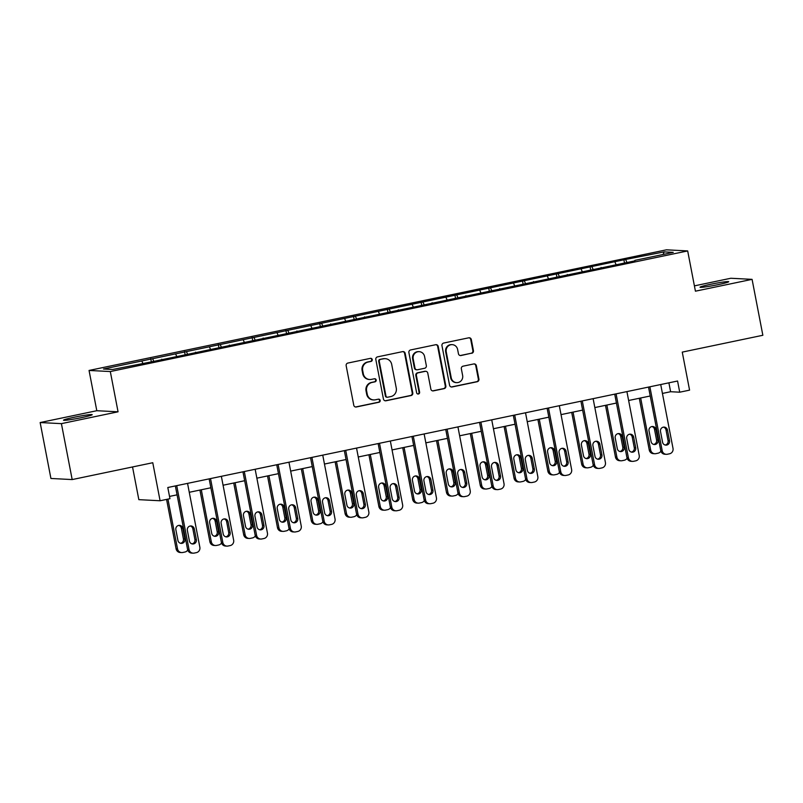 <?xml version="1.0" encoding="UTF-8"?>
<svg xmlns="http://www.w3.org/2000/svg" width="803" height="803" viewBox="0 0 803 803"><rect width="100%" height="100%" fill="white"/><g stroke="black" fill="none" stroke-linecap="round" stroke-linejoin="round"><path stroke-width="1.2" d="M372.241 359.573A1.566 1.516 93 0 0 370.454 358.349L347.86 363.066A2.238 2.168 93 0 0 346.163 365.706L353.772 405.224A2.238 2.168 93 0 0 356.321 406.98L378.916 402.263A1.566 1.516 93 0 0 378.695 399.151A1.566 1.516 93 0 0 378.323 399.181L375.402 399.794A7.167 6.936 93 0 1 367.242 394.193L366.61 390.9A7.167 6.936 93 0 1 372.06 382.449L374.981 381.837A1.566 1.516 93 0 0 374.77 378.735A1.566 1.516 93 0 0 374.389 378.765L371.468 379.377A7.167 6.936 93 0 1 363.307 373.776L362.675 370.474A7.167 6.936 93 0 1 368.125 362.033L371.046 361.42A1.566 1.516 93 0 0 372.241 359.573M369.741 379.508L369.169 379.478A7.167 6.936 93 0 1 362.735 373.746L362.103 370.444A7.167 6.936 93 0 1 367.553 362.002L370.474 361.39A1.566 1.516 93 0 0 370.544 358.329M355.498 406.991A2.238 2.168 93 0 0 355.749 406.95L378.343 402.233A1.566 1.516 93 0 0 378.414 399.171M373.676 399.934L373.104 399.904A7.167 6.936 93 0 1 366.67 394.163L366.027 390.87A7.167 6.936 93 0 1 371.488 382.419L374.409 381.806A1.566 1.516 93 0 0 374.479 378.745M710.695 284.272A14.605 0.913 -10.9 0 0 700.025 287.223A14.605 0.913 -10.9 0 0 718.053 284.653A14.605 0.913 -10.9 0 0 728.712 281.702A14.605 0.913 -10.9 0 0 710.695 284.272M74.187 417.249A14.605 0.913 -10.9 0 0 63.517 420.2A14.605 0.913 -10.9 0 0 81.535 417.63A14.605 0.913 -10.9 0 0 92.204 414.679A14.605 0.913 -10.9 0 0 74.187 417.249M72.18 479.572L50.92 478.468L40.15 422.549L61.409 423.643L72.18 479.572L152.771 462.729L160.088 500.761L169.955 498.693L167.797 487.511L677.571 381.013L679.719 392.195L689.576 390.138L682.259 352.115L762.85 335.273L752.08 279.354L730.82 278.26L694.404 285.868M471.742 353.29A2.238 2.168 93 0 0 473.439 350.65L471.311 339.559A2.238 2.168 93 0 0 468.761 337.812L443.668 343.052A2.238 2.168 93 0 0 441.961 345.691L449.57 385.209A2.238 2.168 93 0 0 452.119 386.966L477.213 381.726A2.238 2.168 93 0 0 478.919 379.086L476.34 365.686A2.238 2.168 93 0 0 473.79 363.94L463.05 366.178A2.238 2.168 93 0 0 461.344 368.818L462.628 375.463A5.992 5.802 93 0 1 456.626 382.64A5.992 5.802 93 0 1 451.246 377.842L446.237 351.824A5.992 5.802 93 0 1 452.24 344.648A5.992 5.802 93 0 1 457.61 349.446L458.453 353.782A2.238 2.168 93 0 0 461.002 355.528L471.16 353.26A2.238 2.168 93 0 0 472.867 350.62L470.729 339.528A2.238 2.168 93 0 0 469.002 337.772M61.409 423.643L118.061 411.809L110.312 371.548L687.679 250.927L695.428 291.188L752.08 279.354M405.174 353.38A2.238 2.168 93 0 0 402.624 351.624L377.53 356.873A2.238 2.168 93 0 0 375.824 359.513L383.432 399.031A2.238 2.168 93 0 0 385.982 400.777L411.076 395.538A2.238 2.168 93 0 0 412.782 392.898L405.174 353.38L404.592 353.35A2.238 2.168 93 0 0 402.875 351.594M410.594 349.957L435.688 344.718A2.238 2.168 93 0 1 438.237 346.474L445.846 385.992A2.238 2.168 93 0 1 444.149 388.632L433.409 390.87A2.238 2.168 93 0 1 430.86 389.124L427.768 373.094A2.238 2.168 93 0 0 425.219 371.347L418.102 372.833A2.238 2.168 93 0 0 416.396 375.473L419.608 392.155A1.566 1.516 93 0 1 418.042 394.032A1.566 1.516 93 0 1 416.627 392.777L408.888 352.597A2.238 2.168 93 0 1 410.594 349.957M634.862 260.875L152.831 361.581L112.561 369.49L103.477 369.019L623.891 259.801L664.161 251.881L673.245 252.353L634.892 260.363M110.312 371.548L89.053 370.454L666.42 249.823L687.679 250.927M615.951 264.328L614.988 262.159M593.186 269.577L592.022 266.957M601.066 267.931L601.096 267.429M582.145 271.384L581.191 269.216M559.39 276.644L558.226 274.014M567.269 274.997L567.299 274.485M548.349 278.45L547.395 276.282M525.594 283.7L524.429 281.08M533.473 282.054L533.503 281.552M514.552 285.507L513.599 283.339M491.797 290.766L490.633 288.136M499.677 289.12L499.707 288.608M480.756 292.563L479.803 290.405M458.001 297.823L456.837 295.203M465.881 296.177L465.911 295.665M446.96 299.629L445.996 297.461M424.205 304.889L423.04 302.259M432.084 303.233L432.114 302.731M413.164 306.686L412.2 304.528M390.399 311.945L389.244 309.326M398.288 310.299L398.318 309.787M379.367 313.752L378.404 311.584M356.602 319.002L355.438 316.382M364.492 317.356L364.522 316.854M345.571 320.809L344.607 318.64M322.806 326.068L321.642 323.438M330.685 324.422L330.726 323.91M311.775 327.875L310.811 325.707M289.01 333.125L287.845 330.505M296.889 331.478L296.929 330.977M277.979 334.931L277.015 332.763M255.213 340.191L254.049 337.561M263.093 338.545L263.133 338.033M244.182 341.988L243.219 339.83M221.417 347.247L220.253 344.628M229.297 345.601L229.337 345.089M210.386 349.054L209.422 346.886M187.621 354.314L186.457 351.684M195.5 352.668L195.53 352.156M176.59 356.11L175.626 353.952M153.825 361.37L152.66 358.75M161.704 359.724L161.734 359.212M142.783 363.177L141.83 361.009M132.535 466.955L138.839 499.657L160.088 500.761M118.061 411.809L96.802 410.714L40.15 422.549M96.802 410.714L89.053 370.454M662.425 393.44L670.615 391.723L679.719 392.195M169.513 496.415L177.072 494.839M189.267 492.289L210.868 487.772M223.063 485.233L244.664 480.716M256.86 478.166L278.46 473.66M290.656 471.11L312.257 466.593M324.462 464.044L346.053 459.537M358.258 456.987L379.849 452.47M392.055 449.921L413.645 445.414M425.851 442.865L447.442 438.348M459.647 435.798L481.248 431.291M493.443 428.742L515.044 424.225M527.24 421.685L548.84 417.169M561.036 414.619L582.637 410.112M594.832 407.563L616.433 403.046M628.629 400.496L650.229 395.989M668.899 382.82L670.615 391.723M626.982 262.521L625.818 259.891M664.161 251.881L663.057 254.481M151.285 361.501L150.733 358.65M185.081 354.434L184.529 351.584M218.878 347.378L218.326 344.527M252.674 340.311L252.122 337.461M286.47 333.255L285.928 330.404M320.267 326.199L319.724 323.348M354.063 319.132L353.521 316.282M387.859 312.076L387.317 309.225M421.665 305.01L421.113 302.159M455.462 297.953L454.91 295.102M489.258 290.887L488.706 288.036M523.054 283.83L522.502 280.98M556.85 276.764L556.298 273.913M590.647 269.708L590.095 266.857M624.443 262.651L623.891 259.801M385.159 400.787A2.238 2.168 93 0 0 385.41 400.747L410.504 395.508A2.238 2.168 93 0 0 412.21 392.868L404.592 353.35M380.461 359.453A1.566 1.516 93 0 0 379.267 361.3L385.952 395.989A1.566 1.516 93 0 0 387.729 397.214L390.82 396.572A7.167 6.936 93 0 0 396.27 388.13L391.703 364.411A7.167 6.936 93 0 0 383.543 358.811L379.889 359.423A1.566 1.516 93 0 0 378.695 361.27L379.267 361.3M387.357 397.244L386.785 397.214A1.566 1.516 93 0 1 385.37 395.959L378.695 361.27M385.269 358.68L384.687 358.65A7.167 6.936 93 0 0 382.971 358.78L383.543 358.811M379.889 359.423L382.971 358.78M432.586 390.88A2.238 2.168 93 0 0 432.827 390.84L443.567 388.602A2.238 2.168 93 0 0 445.274 385.962L437.665 346.444A2.238 2.168 93 0 0 435.939 344.678M425.761 371.297L425.188 371.277A2.238 2.168 93 0 0 424.646 371.317L417.52 372.803A2.238 2.168 93 0 0 415.824 375.443L419.036 392.125L419.608 392.155M417.751 393.992A1.566 1.516 93 0 0 419.036 392.125M424.566 356.462A5.992 5.802 93 0 0 419.186 351.664A5.992 5.802 93 0 0 413.194 358.841L414.96 368.005A2.238 2.168 93 0 0 417.51 369.761L424.626 368.266A2.238 2.168 93 0 0 426.333 365.626L424.566 356.462M419.186 351.664L418.614 351.634A5.992 5.802 93 0 0 412.612 358.811L413.194 358.841M416.968 369.802L416.396 369.771A2.238 2.168 93 0 1 414.378 367.975L412.612 358.811M460.179 355.538A2.238 2.168 93 0 0 460.42 355.498L471.16 353.26M452.24 344.648L451.657 344.617A5.992 5.802 93 0 0 445.665 351.794L446.237 351.824M456.626 382.64L456.054 382.609A5.992 5.802 93 0 1 450.674 377.811L445.665 351.794M451.296 386.976A2.238 2.168 93 0 0 451.547 386.936L476.641 381.696A2.238 2.168 93 0 0 478.347 379.056L475.767 365.656A2.238 2.168 93 0 0 474.041 363.9M166.572 499.406L176.098 548.85A4.567 4.417 -87 0 0 180.193 552.504L181.629 552.574A4.567 4.417 93 0 0 182.723 552.494L184.891 552.042A4.567 4.417 93 0 0 187.741 550.035M181.629 552.574A4.567 4.417 93 0 1 177.533 548.921L167.937 499.115M180.494 543.28A3.654 3.533 93 0 0 183.425 538.943L181.358 528.203A3.654 3.533 93 0 0 178.798 525.393M184.861 539.014L182.793 528.284A3.654 3.533 93 0 0 179.521 525.353A3.654 3.533 93 0 0 175.867 529.729L177.935 540.469A3.654 3.533 93 0 0 181.207 543.39A3.654 3.533 93 0 0 184.861 539.014L183.425 538.943M187.551 483.386L199.857 547.255A4.567 4.417 93 0 1 196.384 552.635L194.216 553.086A4.567 4.417 93 0 1 189.026 549.523L176.72 485.644M175.355 485.935L187.581 549.443L189.026 549.523M196.354 539.606A3.654 3.533 -87 0 1 192.7 543.982A3.654 3.533 -87 0 1 189.418 541.061L187.35 530.321A3.654 3.533 -87 0 1 191.004 525.955A3.654 3.533 -87 0 1 194.286 528.876L196.354 539.606L194.918 539.536A3.654 3.533 -87 0 1 191.987 543.872M190.291 525.995A3.654 3.533 -87 0 1 192.85 528.796L194.918 539.536M193.121 553.177L191.686 553.096A4.567 4.417 -87 0 1 187.581 549.443M199.927 490.061L209.894 541.794A4.567 4.417 -87 0 0 213.989 545.448L215.425 545.518A4.567 4.417 93 0 0 216.519 545.438L218.687 544.976A4.567 4.417 93 0 0 221.538 542.969M215.425 545.518A4.567 4.417 93 0 1 211.33 541.864L201.302 489.78M214.291 536.213A3.654 3.533 93 0 0 217.222 531.887L215.154 521.147A3.654 3.533 93 0 0 212.594 518.336M218.657 531.957L216.589 521.217A3.654 3.533 93 0 0 213.317 518.296A3.654 3.533 93 0 0 209.663 522.673L211.731 533.403A3.654 3.533 93 0 0 215.003 536.324A3.654 3.533 93 0 0 218.657 531.957L217.222 531.887M233.723 483.004L243.69 534.728A4.567 4.417 -87 0 0 247.786 538.381L249.221 538.462A4.567 4.417 93 0 0 250.315 538.371L252.483 537.92A4.567 4.417 93 0 0 255.334 535.912M249.221 538.462A4.567 4.417 93 0 1 245.126 534.808L235.098 482.713M248.087 529.157A3.654 3.533 93 0 0 251.018 524.821L248.95 514.081A3.654 3.533 93 0 0 246.391 511.28M252.453 524.891L250.385 514.161A3.654 3.533 93 0 0 247.113 511.24A3.654 3.533 93 0 0 243.46 515.606L245.527 526.346A3.654 3.533 93 0 0 248.8 529.267A3.654 3.533 93 0 0 252.453 524.891L251.018 524.821M221.357 476.33L233.653 540.198A4.567 4.417 93 0 1 230.18 545.578L228.012 546.03A4.567 4.417 93 0 1 222.822 542.457L210.516 478.588M209.151 478.869L221.387 542.386L222.822 542.457M230.15 532.55A3.654 3.533 -87 0 1 226.496 536.926A3.654 3.533 -87 0 1 223.214 533.995L221.146 523.265A3.654 3.533 -87 0 1 224.81 518.889A3.654 3.533 -87 0 1 228.082 521.809L230.15 532.55L228.714 532.479A3.654 3.533 -87 0 1 225.784 536.805M224.087 518.929A3.654 3.533 -87 0 1 226.647 521.739L228.714 532.479M226.918 546.11L225.482 546.04A4.567 4.417 -87 0 1 221.387 542.386M255.153 469.263L267.449 533.132A4.567 4.417 93 0 1 263.976 538.512L261.808 538.964A4.567 4.417 93 0 1 256.619 535.4L244.313 471.532M242.948 471.813L255.183 535.32L256.619 535.4M263.946 525.493A3.654 3.533 -87 0 1 260.292 529.86A3.654 3.533 -87 0 1 257.02 526.939L254.952 516.199A3.654 3.533 -87 0 1 258.606 511.832A3.654 3.533 -87 0 1 261.878 514.753L263.946 525.493L262.511 525.413A3.654 3.533 -87 0 1 259.58 529.749M257.883 511.872A3.654 3.533 -87 0 1 260.443 514.683L262.511 525.413M260.714 539.054L259.279 538.974A4.567 4.417 -87 0 1 255.183 535.32M267.519 475.938L277.487 527.671A4.567 4.417 -87 0 0 281.582 531.325L283.017 531.395A4.567 4.417 93 0 0 284.121 531.315L286.28 530.863A4.567 4.417 93 0 0 289.13 528.856M283.017 531.395A4.567 4.417 93 0 1 278.922 527.742L268.895 475.657M281.883 522.091A3.654 3.533 93 0 0 284.814 517.764L282.746 507.024A3.654 3.533 93 0 0 280.187 504.214M286.249 517.835L284.182 507.094A3.654 3.533 93 0 0 280.909 504.174A3.654 3.533 93 0 0 277.256 508.55L279.324 519.28A3.654 3.533 93 0 0 282.596 522.201A3.654 3.533 93 0 0 286.249 517.835L284.814 517.764M288.95 462.207L301.245 526.075A4.567 4.417 93 0 1 297.772 531.456L295.604 531.907A4.567 4.417 93 0 1 290.415 528.334L278.109 464.465M276.744 464.756L288.98 528.264L290.415 528.334M297.742 518.427A3.654 3.533 -87 0 1 294.089 522.803A3.654 3.533 -87 0 1 290.816 519.872L288.749 509.142A3.654 3.533 -87 0 1 292.402 504.766A3.654 3.533 -87 0 1 295.675 507.687L297.742 518.427L296.307 518.357A3.654 3.533 -87 0 1 293.376 522.683M291.68 504.806A3.654 3.533 -87 0 1 294.239 507.616L296.307 518.357M294.51 531.987L293.075 531.917A4.567 4.417 -87 0 1 288.98 528.264M301.326 468.882L311.283 520.605A4.567 4.417 -87 0 0 315.378 524.259L316.814 524.339A4.567 4.417 93 0 0 317.918 524.249L320.076 523.797A4.567 4.417 93 0 0 322.926 521.789M316.814 524.339A4.567 4.417 93 0 1 312.718 520.685L302.691 468.591M315.679 515.034A3.654 3.533 93 0 0 318.61 510.698L316.543 499.968A3.654 3.533 93 0 0 313.983 497.157M320.056 510.778L317.988 500.038A3.654 3.533 93 0 0 314.706 497.117A3.654 3.533 93 0 0 311.052 501.484L313.12 512.224A3.654 3.533 93 0 0 316.392 515.145A3.654 3.533 93 0 0 320.056 510.778L318.61 510.698M322.746 455.14L335.042 519.009A4.567 4.417 93 0 1 331.569 524.389L329.401 524.841A4.567 4.417 93 0 1 324.211 521.277L311.915 457.409M310.54 457.69L322.776 521.197L324.211 521.277M331.539 511.37A3.654 3.533 -87 0 1 327.885 515.737A3.654 3.533 -87 0 1 324.613 512.816L322.545 502.076A3.654 3.533 -87 0 1 326.199 497.709A3.654 3.533 -87 0 1 329.471 500.63L331.539 511.37L330.103 511.29A3.654 3.533 -87 0 1 327.172 515.626M325.476 497.75A3.654 3.533 -87 0 1 328.036 500.56L330.103 511.29M328.307 524.931L326.871 524.851A4.567 4.417 -87 0 1 322.776 521.197M335.122 461.815L345.079 513.549A4.567 4.417 -87 0 0 349.175 517.202L350.61 517.273A4.567 4.417 93 0 0 351.714 517.192L353.882 516.741A4.567 4.417 93 0 0 356.723 514.733M350.61 517.273A4.567 4.417 93 0 1 346.515 513.619L336.487 461.534M349.476 507.968A3.654 3.533 93 0 0 352.417 503.642L350.349 492.901A3.654 3.533 93 0 0 347.779 490.091M353.852 503.712L351.784 492.972A3.654 3.533 93 0 0 348.502 490.051A3.654 3.533 93 0 0 344.848 494.427L346.916 505.157A3.654 3.533 93 0 0 350.198 508.088A3.654 3.533 93 0 0 353.852 503.712L352.417 503.642M356.542 448.084L368.838 511.953A4.567 4.417 93 0 1 365.365 517.333L363.197 517.784A4.567 4.417 93 0 1 358.008 514.211L345.712 450.342M344.336 450.634L356.572 514.141L358.008 514.211M365.335 504.304A3.654 3.533 -87 0 1 361.681 508.68A3.654 3.533 -87 0 1 358.409 505.76L356.341 495.019A3.654 3.533 -87 0 1 359.995 490.643A3.654 3.533 -87 0 1 363.267 493.574L365.335 504.304L363.9 504.234A3.654 3.533 -87 0 1 360.969 508.56M359.272 490.683A3.654 3.533 -87 0 1 361.832 493.494L363.9 504.234M362.103 517.865L360.667 517.794A4.567 4.417 -87 0 1 356.572 514.141M368.918 454.759L378.875 506.482A4.567 4.417 -87 0 0 382.971 510.136L384.406 510.216A4.567 4.417 93 0 0 385.51 510.126L387.678 509.674A4.567 4.417 93 0 0 390.519 507.667M384.406 510.216A4.567 4.417 93 0 1 380.311 506.563L370.283 454.468M383.272 500.911A3.654 3.533 93 0 0 386.213 496.575L384.145 485.845A3.654 3.533 93 0 0 381.576 483.035M387.648 496.655L385.581 485.915A3.654 3.533 93 0 0 382.298 482.994A3.654 3.533 93 0 0 378.645 487.361L380.712 498.101A3.654 3.533 93 0 0 383.995 501.022A3.654 3.533 93 0 0 387.648 496.655L386.213 496.575M390.338 441.018L402.634 504.886A4.567 4.417 93 0 1 399.161 510.266L397.003 510.718A4.567 4.417 93 0 1 391.804 507.155L379.508 443.286M378.143 443.567L390.368 507.084L391.804 507.155M399.131 497.248A3.654 3.533 -87 0 1 395.477 501.614A3.654 3.533 -87 0 1 392.205 498.693L390.138 487.953A3.654 3.533 -87 0 1 393.791 483.587A3.654 3.533 -87 0 1 397.073 486.508L399.131 497.248L397.696 497.167A3.654 3.533 -87 0 1 394.765 501.504M393.068 483.627A3.654 3.533 -87 0 1 395.628 486.437L397.696 497.167M395.899 510.808L394.464 510.738A4.567 4.417 -87 0 1 390.368 507.084M402.715 447.693L412.672 499.426A4.567 4.417 -87 0 0 416.767 503.079L418.212 503.15A4.567 4.417 93 0 0 419.307 503.069L421.475 502.618A4.567 4.417 93 0 0 424.315 500.61M418.212 503.15A4.567 4.417 93 0 1 414.107 499.496L404.08 447.412M417.068 493.845A3.654 3.533 93 0 0 420.009 489.519L417.941 478.779A3.654 3.533 93 0 0 415.372 475.968M421.445 489.589L419.377 478.859A3.654 3.533 93 0 0 416.095 475.928A3.654 3.533 93 0 0 412.441 480.304L414.509 491.045A3.654 3.533 93 0 0 417.791 493.965A3.654 3.533 93 0 0 421.445 489.589L420.009 489.519M424.135 433.961L436.43 497.83A4.567 4.417 93 0 1 432.958 503.21L430.799 503.662A4.567 4.417 93 0 1 425.6 500.098L413.304 436.22M411.939 436.511L424.165 500.018L425.6 500.098M432.937 490.181A3.654 3.533 -87 0 1 429.274 494.558A3.654 3.533 -87 0 1 426.002 491.637L423.934 480.897A3.654 3.533 -87 0 1 427.587 476.53A3.654 3.533 -87 0 1 430.87 479.451L432.937 490.181L431.492 490.111A3.654 3.533 -87 0 1 428.561 494.447M426.865 476.56A3.654 3.533 -87 0 1 429.424 479.371L431.492 490.111M429.695 503.752L428.26 503.672A4.567 4.417 -87 0 1 424.165 500.018M436.511 440.636L446.468 492.369A4.567 4.417 -87 0 0 450.573 496.023L452.009 496.093A4.567 4.417 93 0 0 453.103 496.003L455.271 495.551A4.567 4.417 93 0 0 458.111 493.544M452.009 496.093A4.567 4.417 93 0 1 447.903 492.44L437.876 440.355M450.874 486.789A3.654 3.533 93 0 0 453.805 482.452L451.738 471.722A3.654 3.533 93 0 0 449.168 468.912M455.241 482.533L453.173 471.793A3.654 3.533 93 0 0 449.891 468.872A3.654 3.533 93 0 0 446.237 473.238L448.305 483.978A3.654 3.533 93 0 0 451.587 486.899A3.654 3.533 93 0 0 455.241 482.533L453.805 482.452M457.931 426.895L470.227 490.774A4.567 4.417 93 0 1 466.764 496.154L464.596 496.605A4.567 4.417 93 0 1 459.396 493.032L447.1 429.163M445.735 429.444L457.961 492.962L459.396 493.032M466.734 483.125A3.654 3.533 -87 0 1 463.08 487.491A3.654 3.533 -87 0 1 459.798 484.57L457.73 473.84A3.654 3.533 -87 0 1 461.384 469.464A3.654 3.533 -87 0 1 464.666 472.385L466.734 483.125L465.298 483.055A3.654 3.533 -87 0 1 462.357 487.381M460.661 469.504A3.654 3.533 -87 0 1 463.231 472.315L465.298 483.055M463.492 496.686L462.056 496.615A4.567 4.417 -87 0 1 457.961 492.962M470.307 433.58L480.264 485.303A4.567 4.417 -87 0 0 484.37 488.957L485.805 489.027A4.567 4.417 93 0 0 486.899 488.947L489.067 488.495A4.567 4.417 93 0 0 491.918 486.488M485.805 489.027A4.567 4.417 93 0 1 481.7 485.383L471.672 433.289M484.671 479.732A3.654 3.533 93 0 0 487.602 475.396L485.534 464.656A3.654 3.533 93 0 0 482.964 461.845M489.037 475.466L486.969 464.736A3.654 3.533 93 0 0 483.687 461.815A3.654 3.533 93 0 0 480.033 466.182L482.101 476.922A3.654 3.533 93 0 0 485.383 479.843A3.654 3.533 93 0 0 489.037 475.466L487.602 475.396M504.103 426.513L514.061 478.247A4.567 4.417 -87 0 0 518.166 481.9L519.601 481.971A4.567 4.417 93 0 0 520.695 481.89L522.863 481.439A4.567 4.417 93 0 0 525.714 479.431M519.601 481.971A4.567 4.417 93 0 1 515.506 478.317L505.468 426.232M518.467 472.666A3.654 3.533 93 0 0 521.398 468.34L519.33 457.6A3.654 3.533 93 0 0 516.761 454.789M522.833 468.41L520.766 457.67A3.654 3.533 93 0 0 517.483 454.749A3.654 3.533 93 0 0 513.83 459.125L515.897 469.855A3.654 3.533 93 0 0 519.18 472.776A3.654 3.533 93 0 0 522.833 468.41L521.398 468.34M537.9 419.457L547.867 471.18A4.567 4.417 -87 0 0 551.962 474.834L553.397 474.914A4.567 4.417 93 0 0 554.492 474.824L556.66 474.372A4.567 4.417 93 0 0 559.51 472.365M553.397 474.914A4.567 4.417 93 0 1 549.302 471.261L539.265 419.166M552.263 465.61A3.654 3.533 93 0 0 555.194 461.273L553.126 450.533A3.654 3.533 93 0 0 550.567 447.733M556.63 461.344L554.562 450.613A3.654 3.533 93 0 0 551.29 447.693A3.654 3.533 93 0 0 547.626 452.059L549.694 462.799A3.654 3.533 93 0 0 552.976 465.72A3.654 3.533 93 0 0 556.63 461.344L555.194 461.273M491.727 419.839L504.023 483.707A4.567 4.417 93 0 1 500.56 489.087L498.392 489.539A4.567 4.417 93 0 1 493.193 485.976L480.897 422.097M479.532 422.388L491.757 485.895L493.193 485.976M500.53 476.069A3.654 3.533 -87 0 1 496.876 480.435A3.654 3.533 -87 0 1 493.594 477.514L491.526 466.774A3.654 3.533 -87 0 1 495.18 462.408A3.654 3.533 -87 0 1 498.462 465.328L500.53 476.069L499.095 475.988A3.654 3.533 -87 0 1 496.154 480.324M494.457 462.448A3.654 3.533 -87 0 1 497.027 465.248L499.095 475.988M497.298 489.629L495.852 489.549A4.567 4.417 -87 0 1 491.757 485.895M525.523 412.782L537.829 476.651A4.567 4.417 93 0 1 534.356 482.031L532.188 482.483A4.567 4.417 93 0 1 526.989 478.909L514.693 415.041M513.328 415.322L525.553 478.839L526.989 478.909M534.326 469.002A3.654 3.533 -87 0 1 530.673 473.379A3.654 3.533 -87 0 1 527.39 470.448L525.323 459.717A3.654 3.533 -87 0 1 528.976 455.341A3.654 3.533 -87 0 1 532.259 458.262L534.326 469.002L532.891 468.932A3.654 3.533 -87 0 1 529.96 473.258M528.254 455.381A3.654 3.533 -87 0 1 530.823 458.192L532.891 468.932M531.094 482.563L529.649 482.493A4.567 4.417 -87 0 1 525.553 478.839M559.32 405.716L571.626 469.584A4.567 4.417 93 0 1 568.153 474.964L565.985 475.416A4.567 4.417 93 0 1 560.785 471.853L548.489 407.984M547.124 408.265L559.35 471.773L560.785 471.853M568.122 461.946A3.654 3.533 -87 0 1 564.469 466.312A3.654 3.533 -87 0 1 561.187 463.391L559.119 452.651A3.654 3.533 -87 0 1 562.773 448.285A3.654 3.533 -87 0 1 566.055 451.206L568.122 461.946L566.687 461.866A3.654 3.533 -87 0 1 563.756 466.202M562.05 448.325A3.654 3.533 -87 0 1 564.619 451.135L566.687 461.866M564.89 475.506L563.455 475.426A4.567 4.417 -87 0 1 559.35 471.773M571.696 412.391L581.663 464.124A4.567 4.417 -87 0 0 585.758 467.778L587.194 467.848A4.567 4.417 93 0 0 588.288 467.768L590.456 467.316A4.567 4.417 93 0 0 593.307 465.308M587.194 467.848A4.567 4.417 93 0 1 583.098 464.194L573.061 412.11M586.06 458.543A3.654 3.533 93 0 0 588.99 454.217L586.923 443.477A3.654 3.533 93 0 0 584.363 440.666M590.426 454.287L588.358 443.547A3.654 3.533 93 0 0 585.086 440.626A3.654 3.533 93 0 0 581.422 445.003L583.49 455.733A3.654 3.533 93 0 0 586.772 458.664A3.654 3.533 93 0 0 590.426 454.287L588.99 454.217M593.116 398.659L605.422 462.528A4.567 4.417 93 0 1 601.949 467.908L599.781 468.36A4.567 4.417 93 0 1 594.591 464.786L582.285 400.918M580.92 401.209L593.146 464.716L594.591 464.786M601.919 454.879A3.654 3.533 -87 0 1 598.265 459.256A3.654 3.533 -87 0 1 594.983 456.325L592.915 445.595A3.654 3.533 -87 0 1 596.569 441.218A3.654 3.533 -87 0 1 599.851 444.139L601.919 454.879L600.483 454.809A3.654 3.533 -87 0 1 597.552 459.135M595.846 441.259A3.654 3.533 -87 0 1 598.416 444.069L600.483 454.809M598.687 468.44L597.251 468.37A4.567 4.417 -87 0 1 593.146 464.716M605.492 405.334L615.459 457.058A4.567 4.417 -87 0 0 619.555 460.711L620.99 460.792A4.567 4.417 93 0 0 622.084 460.701L624.252 460.249A4.567 4.417 93 0 0 627.103 458.242M620.99 460.792A4.567 4.417 93 0 1 616.895 457.138L606.857 405.043M619.856 451.487A3.654 3.533 93 0 0 622.787 447.151L620.719 436.42A3.654 3.533 93 0 0 618.159 433.61M624.222 447.231L622.154 436.491A3.654 3.533 93 0 0 618.882 433.57A3.654 3.533 93 0 0 615.228 437.936L617.296 448.676A3.654 3.533 93 0 0 620.568 451.597A3.654 3.533 93 0 0 624.222 447.231L622.787 447.151M626.912 391.593L639.218 455.462A4.567 4.417 93 0 1 635.745 460.842L633.577 461.293A4.567 4.417 93 0 1 628.388 457.73L616.082 393.861M614.717 394.143L626.942 457.65L628.388 457.73M635.715 447.823A3.654 3.533 -87 0 1 632.061 452.189A3.654 3.533 -87 0 1 628.779 449.268L626.711 438.528A3.654 3.533 -87 0 1 630.365 434.162A3.654 3.533 -87 0 1 633.647 437.083L635.715 447.823L634.28 447.743A3.654 3.533 -87 0 1 631.349 452.079M629.652 434.202A3.654 3.533 -87 0 1 632.212 437.013L634.28 447.743M632.483 461.384L631.048 461.303A4.567 4.417 -87 0 1 626.942 457.65M639.288 398.268L649.256 450.001A4.567 4.417 -87 0 0 653.351 453.655L654.786 453.725A4.567 4.417 93 0 0 655.88 453.645L658.048 453.193A4.567 4.417 93 0 0 660.899 451.186M654.786 453.725A4.567 4.417 93 0 1 650.691 450.071L640.664 397.987M653.652 444.42A3.654 3.533 93 0 0 656.583 440.094L654.515 429.354A3.654 3.533 93 0 0 651.956 426.544M658.018 440.164L655.951 429.424A3.654 3.533 93 0 0 652.678 426.503A3.654 3.533 93 0 0 649.025 430.88L651.092 441.61A3.654 3.533 93 0 0 654.365 444.541A3.654 3.533 93 0 0 658.018 440.164L656.583 440.094M660.718 384.537L673.014 448.405A4.567 4.417 93 0 1 669.541 453.785L667.373 454.237A4.567 4.417 93 0 1 662.184 450.664L649.878 386.795M648.513 387.086L660.749 450.593L662.184 450.664M669.511 440.757A3.654 3.533 -87 0 1 665.858 445.133A3.654 3.533 -87 0 1 662.575 442.212L660.508 431.472A3.654 3.533 -87 0 1 664.171 427.096A3.654 3.533 -87 0 1 667.444 430.027L669.511 440.757L668.076 440.686A3.654 3.533 -87 0 1 665.145 445.013M663.449 427.136A3.654 3.533 -87 0 1 666.008 429.946L668.076 440.686M666.279 454.317L664.844 454.247A4.567 4.417 -87 0 1 660.749 450.593M367.553 362.002L368.125 362.033M362.103 370.444L362.675 370.474M362.735 373.746L363.307 373.776M374.409 381.806L374.981 381.837M371.488 382.419L372.06 382.449M366.027 390.87L366.61 390.9M366.67 394.163L367.242 394.193M378.343 402.233L378.916 402.263M355.749 406.95L356.321 406.98M370.474 361.39L371.046 361.42M412.21 392.868L412.782 392.898M410.504 395.508L411.076 395.538M385.41 400.747L385.982 400.777M385.37 395.959L385.952 395.989M437.665 346.444L438.237 346.474M445.274 385.962L445.846 385.992M443.567 388.602L444.149 388.632M432.827 390.84L433.409 390.87M424.646 371.317L425.219 371.347M417.52 372.803L418.102 372.833M415.824 375.443L416.396 375.473M414.378 367.975L414.96 368.005M460.42 355.498L461.002 355.528M450.674 377.811L451.246 377.842M475.767 365.656L476.34 365.686M478.347 379.056L478.919 379.086M476.641 381.696L477.213 381.726M451.547 386.936L452.119 386.966M470.729 339.528L471.311 339.559M472.867 350.62L473.439 350.65M177.533 548.921L176.098 548.85M181.358 528.203L182.793 528.284M194.286 528.876L192.85 528.796M211.33 541.864L209.894 541.794M215.154 521.147L216.589 521.217M245.126 534.808L243.69 534.728M248.95 514.081L250.385 514.161M228.082 521.809L226.647 521.739M261.878 514.753L260.443 514.683M278.922 527.742L277.487 527.671M282.746 507.024L284.182 507.094M295.675 507.687L294.239 507.616M312.718 520.685L311.283 520.605M316.543 499.968L317.988 500.038M329.471 500.63L328.036 500.56M346.515 513.619L345.079 513.549M350.349 492.901L351.784 492.972M363.267 493.574L361.832 493.494M380.311 506.563L378.875 506.482M384.145 485.845L385.581 485.915M397.073 486.508L395.628 486.437M414.107 499.496L412.672 499.426M417.941 478.779L419.377 478.859M430.87 479.451L429.424 479.371M447.903 492.44L446.468 492.369M451.738 471.722L453.173 471.793M464.666 472.385L463.231 472.315M481.7 485.383L480.264 485.303M485.534 464.656L486.969 464.736M515.506 478.317L514.061 478.247M519.33 457.6L520.766 457.67M549.302 471.261L547.867 471.18M553.126 450.533L554.562 450.613M498.462 465.328L497.027 465.248M532.259 458.262L530.823 458.192M566.055 451.206L564.619 451.135M583.098 464.194L581.663 464.124M586.923 443.477L588.358 443.547M599.851 444.139L598.416 444.069M616.895 457.138L615.459 457.058M620.719 436.42L622.154 436.491M633.647 437.083L632.212 437.013M650.691 450.071L649.256 450.001M654.515 429.354L655.951 429.424M667.444 430.027L666.008 429.946"/></g></svg>
